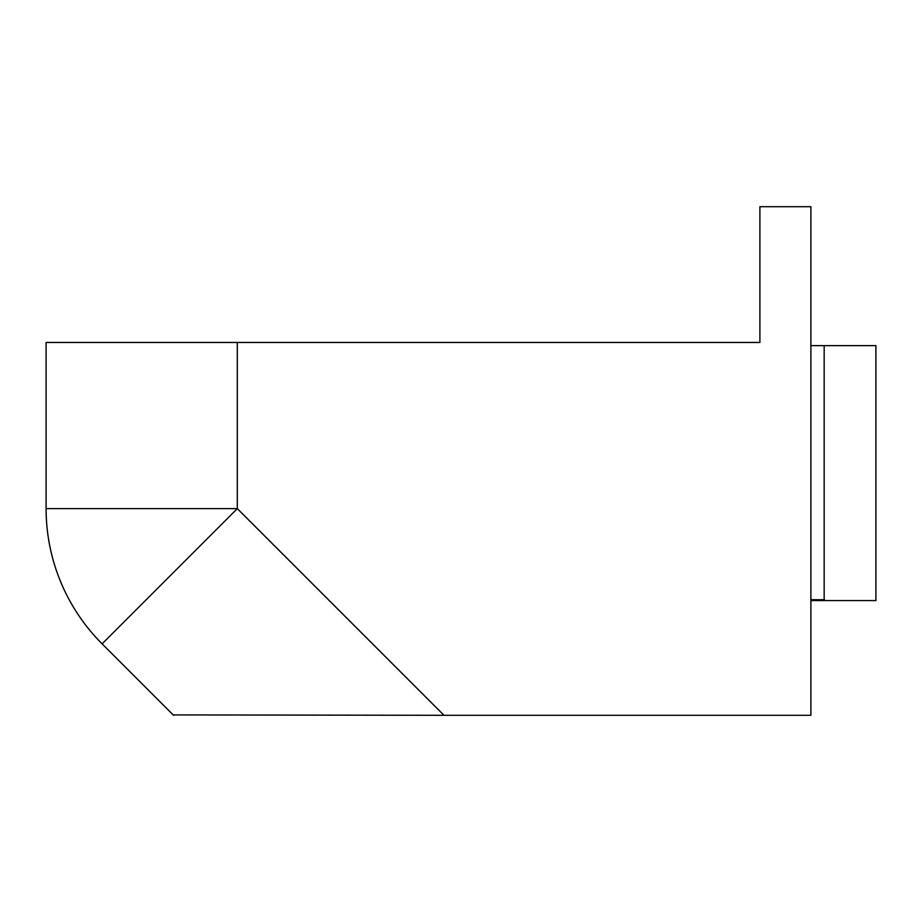 <?xml version="1.0" encoding="UTF-8"?>
<svg xmlns="http://www.w3.org/2000/svg" width="922" height="922" viewBox="0 0 922 922"><rect width="100%" height="100%" fill="white"/><g stroke="black" fill="none" stroke-linecap="round" stroke-linejoin="round"><path stroke-width="1.38" d="M759.901 290.833L759.901 342.454L46.1 342.454L46.1 508.633L237.3 508.633L443.966 715.299L810.887 715.299L810.887 206.701L759.901 206.701L759.901 342.454L696.179 342.454M875.9 600.579L825.444 600.579L824.164 599.726L824.164 345.646L875.9 345.646L875.9 600.579M810.887 600.579L825.444 600.579M810.887 345.646L824.164 345.646M443.966 715.299L173.198 714.919M824.164 599.726L810.887 599.726M154.447 696.179L102.1 643.833A191.2 191.2 0 0 1 46.1 508.633A191.2 191.2 0 0 0 102.1 643.833L173.567 715.299C148.235 689.956 148.235 689.956 173.567 715.299C148.235 689.956 148.235 689.956 173.567 715.299M237.3 342.454L237.3 508.633L102.1 643.833"/></g></svg>
